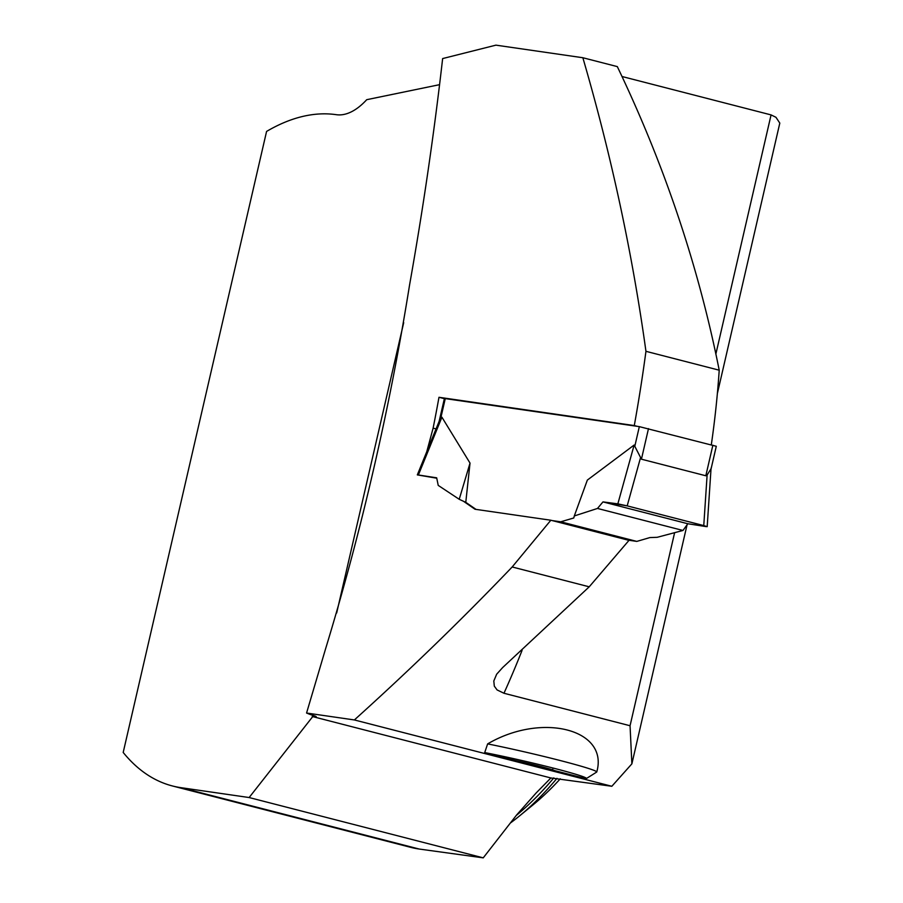 <?xml version="1.0" encoding="UTF-8"?>
<svg xmlns="http://www.w3.org/2000/svg" width="903" height="903" viewBox="0 0 903 903"><rect width="100%" height="100%" fill="white"/><g stroke="black" fill="none" stroke-linecap="round" stroke-linejoin="round"><path stroke-width="1.35" d="M630.057 725.741L631.874 763.848L611.839 786.276L354.371 719.951C409.68 670.105 462.291 619.108 512.182 566.971L589.219 586.815L502.655 667.554L496.661 674.214L493.806 680.997L494.313 686.145L497.079 689.926L503.964 693.256L630.057 725.741L674.62 532.68M484.708 752.583A64.655 2.969 13 0 1 552.67 767.945A64.655 2.969 13 0 1 586.318 778.567A64.655 2.969 13 0 1 585.979 778.679L554.916 770.677A33.942 1.558 -167 0 0 552.004 769.683A33.942 1.558 -167 0 0 522.871 762.177A33.942 1.558 -167 0 0 515.771 760.586L484.708 752.583L487.643 743.891C541.834 712.083 608.915 729.274 596.793 771.862L596.77 771.952M487.643 743.891A73.278 3.364 13 0 1 560.368 760.574A73.278 3.364 13 0 1 596.759 771.997L592.312 774.83M354.371 719.951L306.569 713.031L310.372 714.566A27.587 1.264 -167 0 1 316.231 716.734A27.587 1.264 -167 0 1 312.765 716.564L249.138 797.541L483.24 857.85L419.229 849.046A345.702 166.547 104.4 0 1 410.662 847.33L172.428 785.96A345.702 166.547 104.4 0 1 123.192 752.459L266.577 131.432A345.702 166.547 104.4 0 1 336.356 114.692A86.214 41.538 -75.6 0 0 366.72 99.691L439.569 84.668M249.138 797.541L180.995 787.676A345.702 166.547 104.4 0 1 172.428 785.96M582.853 57.736L617.313 66.608C664.563 165.272 698.527 266.464 719.217 370.196L645.95 351.323C632.427 253.54 611.399 155.677 582.853 57.736L495.916 45.15L442.639 58.571C434.083 133.655 423.067 209.078 409.59 284.84C389.678 409.082 361.64 530.535 325.464 649.212L306.569 713.031M645.95 351.323A1457.397 1275.375 -81.8 0 1 634.29 425.561L438.982 397.286L444.366 398.674M426.747 451.76L433.113 428.157A1457.397 1275.375 98.2 0 0 438.982 397.286M476.028 509.394L465.779 502.339L470.023 463.092L441.917 417.209L418.382 474.978L417.321 474.899L436.759 478.206M463.465 501.255L475.012 509.247L550.841 520.23L512.182 566.971M312.224 716.485L550.886 777.968L536.145 792.969L516.697 814.878L483.24 857.85M611.839 786.276L550.886 777.968M717.366 393.55L779.808 123.101L775.948 117.288L771.072 114.907L622.02 76.507M510.308 823.073A344.844 166.129 -75.6 0 0 519.609 815.86A344.844 166.129 -75.6 0 0 556.982 778.341M560.278 778.815A327.597 157.822 104.4 0 1 533.413 804.55L519.609 815.86M550.841 520.23L628.996 540.355L589.219 586.815M715.887 353.953L771.072 114.907M687.07 524.79L631.874 763.848M634.29 425.561L637.27 426.329M719.217 370.196A856.507 749.535 -81.8 0 1 711.316 444.795M433.113 428.157L436.047 428.914M552.771 769.243L552.004 769.683M710.932 469.515L716.293 446.274L639.335 426.634L444.411 398.494L439.14 421.329M441.917 417.209L439.761 420.313M552.128 520.557L560.718 521.799L573.789 517.972L574.297 515.952L597.493 508.445L682.973 530.467L657.192 537.308L649.878 537.578L636.796 541.405L628.217 540.152M574.297 515.952L587.356 480.08L634.143 445.032L641.435 459.187L705.819 475.768L707.117 475.023L710.559 469.481M470.023 463.092L459.221 499.291L465.779 502.339M459.221 499.291L438.226 485.396L436.68 477.822L418.382 474.978M560.718 521.799L636.796 541.405M634.143 445.032L617.844 503.851L602.978 501.899L597.493 508.445M711.067 468.138L707.184 526.663L687.815 523.751L682.973 530.467M617.844 503.851L627.179 505.872L640.487 457.855M627.179 505.872L703.764 525.591L707.117 475.023M602.978 501.899L687.815 523.751L706.112 526.596L703.764 525.591L627.179 505.872L602.978 501.899L687.815 523.751M707.184 526.663L703.764 525.591M180.995 787.676L419.229 849.046M553.81 777.878A344.844 166.129 104.4 0 1 516.211 815.499M522.081 650.352A884.093 773.679 -81.8 0 1 503.964 693.256M312.765 716.564L313.036 715.379M336.672 612.979L403.697 322.687M639.335 426.634L634.809 446.24M445.281 398.539L440.754 418.145M648.489 428.62L641.435 459.187M712.873 445.202L705.819 475.768M586.318 778.567L592.142 774.932M439.592 420.222L417.321 474.899"/></g></svg>
